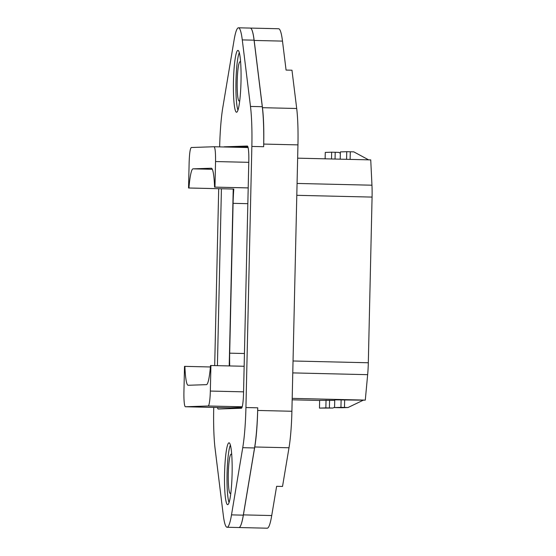 <?xml version="1.0" encoding="UTF-8"?>
<svg xmlns="http://www.w3.org/2000/svg" width="556" height="556" viewBox="0 0 556 556"><rect width="100%" height="100%" fill="white"/><g stroke="black" fill="none" stroke-linecap="round" stroke-linejoin="round"><path stroke-width="0.83" d="M247.858 146.687L235.987 147.09A14.866 1.814 -88.7 0 0 235.723 147.257M233.228 189.061L229.211 365.924M229.267 407.784A14.866 1.814 -88.7 0 0 229.517 408.646M241.992 407.416L230.254 407.812A14.866 1.814 -88.7 0 0 230.254 407.812L185.391 406.756A14.866 1.814 -88.7 0 0 185.405 406.756L230.254 407.812A14.866 1.814 -88.7 0 1 230.226 407.812M214.081 146.742L248.101 147.548L214.067 146.742L191.285 147.514C190.166 148.431 189.443 153.407 189.137 162.435L188.553 188.004L233.798 189.047A33.304 4.059 -88.7 0 0 233.082 203.329L229.684 353.171A33.304 4.059 -88.7 0 0 229.704 365.938M248.191 187.921L214.574 187.129A33.304 4.059 -88.7 0 0 211.363 168.225A33.304 4.059 -88.7 0 0 211.336 168.225L193.05 168.843A33.304 4.059 -88.7 0 0 188.943 187.991L233.798 189.047M210.404 366.967L184.898 366.369A33.304 4.059 -88.7 0 0 188.109 385.273A33.304 4.059 -88.7 0 0 188.136 385.273L206.422 384.655A33.304 4.059 -88.7 0 0 210.522 365.507L244.147 366.272M297.648 158.168L370.741 159.892L371.957 185.204A23.79 2.898 -88.7 0 1 372.075 197.088L368.315 362.762A23.79 2.898 -88.7 0 1 367.655 374.668L365.292 400.105L363.346 400.167L347.993 407.534L341.683 407.743L334.566 407.583L334.74 399.847L363.346 400.167M219.655 146.874A52.34 6.38 91.3 0 1 222.831 107.364L234.069 40.178A52.34 6.38 91.3 0 1 238.496 27.8A52.34 6.38 91.3 0 1 242.277 39.9L250.485 106.432A52.34 6.38 91.3 0 1 251.854 146.436L245.933 407.534A52.34 6.38 91.3 0 1 242.743 447.691L231.498 514.877A52.34 6.38 91.3 0 1 227.07 527.255L238.871 527.533A53.529 6.526 -88.7 0 0 238.92 527.533A53.529 6.526 -88.7 0 0 243.403 514.884L254.773 446.975A47.58 5.796 -88.7 0 0 257.671 410.453L257.734 407.812A52.34 6.38 -88.7 0 1 254.544 447.969L243.306 515.155A52.34 6.38 -88.7 0 1 238.92 527.533A52.34 6.38 -88.7 0 1 238.878 527.533L267.2 528.2A53.529 6.526 -88.7 0 0 271.724 515.551L276.624 486.305L282.524 486.444L289.002 447.775A47.58 5.796 -88.7 0 0 291.9 411.259L297.946 144.88A47.58 5.796 -88.7 0 0 296.702 108.496L291.969 70.209L286.069 70.07L282.497 41.109A53.529 6.526 -88.7 0 0 278.625 28.745L250.297 28.078A53.529 6.526 -88.7 0 0 250.29 28.078A52.34 6.38 -88.7 0 0 250.256 28.078M263.655 146.714L263.718 144.073A47.58 5.796 -88.7 0 0 262.467 107.69L254.168 40.442A53.529 6.526 -88.7 0 0 250.297 28.078A52.34 6.38 -88.7 0 1 254.078 40.178L262.286 106.71A52.34 6.38 -88.7 0 1 263.655 146.714L251.854 146.436M292.164 399.813L319.644 400.459M334.573 407.242L332.898 408.041L319.471 408.09L319.644 400.362L334.726 400.355M292.192 398.381L365.292 400.105M368.586 159.836L353.797 151.857L346.749 151.691L346.576 159.322M340.335 153.248L338.701 152.365L331.661 152.198L331.508 158.967M239.316 52.667A29.739 3.621 -88.7 0 0 235.973 81.489A29.739 3.621 -88.7 0 0 237.968 110.025M227.07 527.255A52.34 6.38 91.3 0 1 223.29 515.155L215.089 448.622A52.34 6.38 91.3 0 1 213.712 408.618L213.74 407.423M214.692 365.584L218.703 188.713M230.413 445.092A29.739 3.621 -88.7 0 0 227.063 473.92A29.739 3.621 -88.7 0 0 229.065 502.457M347.993 407.534L344.491 407.451L344.664 399.715M341.127 399.632L340.946 407.367L344.491 407.451M334.566 407.583L340.946 407.367M332.898 408.041L329.395 407.958L329.576 400.23M329.395 407.958L325.858 407.875L326.031 400.146M319.471 408.09L325.858 407.875M350.12 159.405L350.294 151.774M340.202 159.169L340.369 151.906L346.749 151.691M335.046 159.051L335.198 152.281M331.661 152.198L325.274 152.413L325.128 158.814M240.658 62.425A19.627 2.391 -88.7 0 0 240.06 61.751A19.627 2.391 -88.7 0 0 237.203 81.447A19.627 2.391 -88.7 0 0 239.136 100.99A19.627 2.391 -88.7 0 0 239.768 100.344M231.755 454.85A19.627 2.391 -88.7 0 0 231.157 454.176A19.627 2.391 -88.7 0 0 228.301 473.879A19.627 2.391 -88.7 0 0 230.233 493.422A19.627 2.391 -88.7 0 0 230.865 492.769M214.067 146.742C215.151 147.59 215.645 152.525 215.547 161.546L248.775 162.331M184.898 366.369L184.509 366.383L183.925 391.952A14.866 1.814 -88.7 0 0 185.391 406.756L208.187 405.984A14.866 1.814 -88.7 0 0 210.335 391.063L210.919 365.494M214.574 187.129L214.963 187.115L215.547 161.546M248.198 187.9L214.963 187.115M188.553 188.004L188.943 187.991M223.922 146.979A14.866 1.814 91.3 0 1 224.186 146.812L247.33 146.033A14.866 1.814 91.3 0 1 247.344 146.033A14.866 1.814 91.3 0 1 248.81 160.837L243.535 393.321A14.866 1.814 91.3 0 1 241.38 408.243L218.237 409.021A14.866 1.814 91.3 0 1 218.223 409.021A14.866 1.814 91.3 0 1 217.465 407.506M221.42 188.783L217.41 365.646M241.012 81.183A30.927 3.767 91.3 0 1 236.508 112.229A30.927 3.767 91.3 0 1 233.464 81.44A30.927 3.767 91.3 0 1 237.968 50.394A30.927 3.767 91.3 0 1 241.012 81.183M232.102 473.615A30.927 3.767 91.3 0 1 227.606 504.66A30.927 3.767 91.3 0 1 224.561 473.872A30.927 3.767 91.3 0 1 229.058 442.826A30.927 3.767 91.3 0 1 232.102 473.615M244.438 353.519L229.684 353.171M233.082 203.329L247.837 203.677M212.35 169.295L193.05 168.843M292.776 372.902L367.655 374.668M293.04 360.99L368.315 362.762M296.8 195.316L372.075 197.088M297.071 183.445L371.957 185.204M296.702 108.496L262.467 107.69M297.946 144.88L263.718 144.073M254.168 40.442L282.497 41.109M271.724 515.551L243.403 514.884M254.773 446.975L289.002 447.775M291.9 411.259L257.671 410.453M245.933 407.534L257.734 407.812M210.335 391.063L243.57 391.841M242.194 406.783L208.187 405.984M231.498 514.877L243.306 515.155M224.186 146.812L235.987 147.09M242.743 447.691L254.544 447.969M250.485 106.432L262.286 106.71M242.277 39.9L254.078 40.178M238.496 27.8L250.297 28.078"/></g></svg>
